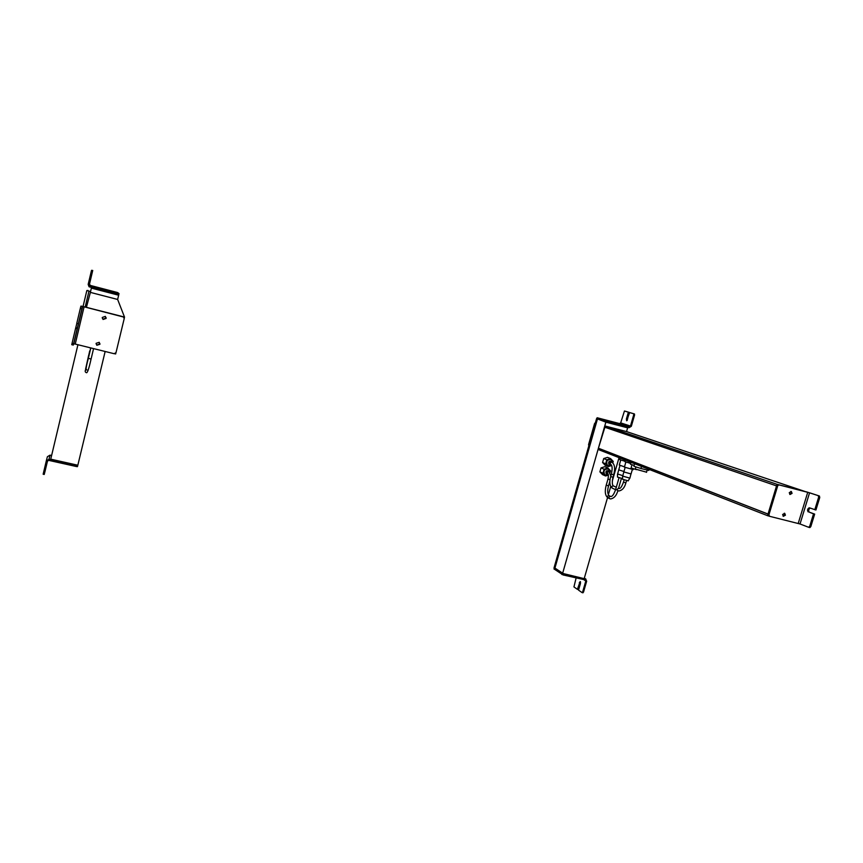 <?xml version="1.0" encoding="UTF-8"?>
<svg xmlns="http://www.w3.org/2000/svg" width="863" height="863" viewBox="0 0 863 863"><rect width="100%" height="100%" fill="white"/><g stroke="black" fill="none" stroke-linecap="round" stroke-linejoin="round"><path stroke-width="1.29" d="M90.367 292.384L86.419 307.336L124.52 317.109L86.419 307.336L124.509 317.066L117.638 299.461L90.367 292.384L91.381 288.113L118.652 295.222L117.638 299.461M90.55 291.586L86.839 290.551L88.026 290.475M90.561 291.554L87.907 290.831M96.117 343.312L96.807 345.265L99.925 344.261L99.223 342.309L96.117 343.312M96.063 343.603L96.807 345.157L99.968 343.787M123.042 316.797L84.11 306.753L80.982 306.085L80.712 306.818L84.089 306.807L123.549 317.023L124.196 318.663L116.009 352.622L114.143 353.711L75.254 344.067L73.679 343.787L73.29 345.071L77.163 328.727L75.599 328.339L76.839 323.42M80.712 306.818L76.764 323.409L78.339 323.798L78.522 323.194L77.163 328.727M102.298 317.444L103.075 319.461L106.117 318.415L105.329 316.387L102.298 317.444M102.244 317.897L103.064 319.386L106.149 317.767M123.01 316.721L124.121 317.735M73.29 345.071L71.737 344.682L75.599 328.339M78.339 323.798L82.276 307.228M51.607 455.502L50.022 455.146L47.411 456.7L46.322 460.82M76.386 466.527L76.634 465.491L48.975 459.332L46.3 460.918L43.355 473.356L44.445 473.593L47.389 461.155L48.727 460.367L76.386 466.527L77.433 466.635L77.692 465.729M43.355 473.356L43.15 474.219L44.24 474.456L46.969 463.118L44.844 472.061M76.634 465.491L77.681 465.599M47.562 460.799L44.854 472.061M43.15 474.219L44.24 474.456L44.445 473.593M105.146 351.478L77.832 465.222L50.734 459.17L77.713 465.74L50.615 459.688L77.929 344.725M104.067 289.612L106.785 290.313L104.067 289.612M89.267 284.714L90.119 286.074L119.018 293.593L118.727 294.65L89.083 286.786L88.166 284.434L91.219 271.575L92.319 271.867L89.493 284.1L92.729 270.475L91.564 270.367M92.665 270.604L90.388 280.162L92.643 270.648L91.554 270.356L91.219 271.575M104.002 289.105L106.688 289.806L104.002 289.105M119.018 293.593L117.584 292.546L90.324 285.426L89.493 284.1M91.478 270.486L92.643 270.648M92.578 270.777L92.319 271.867M91.575 270.324L92.729 270.475M118.781 294.682L118.652 295.222L91.381 288.113L91.51 287.573L118.738 294.596M114.736 353.744L115.642 353.97L115.879 352.956M124.52 317.109L124.24 318.296M604.78 425.934L626.549 431.586L805.006 491.489L777.024 484.316L776.549 485.891L604.445 427.109L604.78 425.934L777.369 484.434L805.362 491.608L777.024 484.316L767.531 515.675L768.944 516.074M604.877 427.261L598.393 448.275L768.005 514.111L767.531 515.675L598.059 449.45L598.393 448.275M598.825 448.382L768.027 514.035M595.179 422.827L588.706 445.567M588.544 444.704L594.596 423.496M792.072 493.366L791.339 491.511L789.267 492.654L790.001 494.51L792.072 493.366M789.764 494.37L791.371 493.129L790.875 491.403M809.57 492.795L779.192 484.952L776.991 485.686L778.502 484.715L807.034 492.029L819.408 496.009L809.57 492.795L800.033 523.981L808.599 527.271L809.71 526.29L813.539 513.83L814.661 514.111L809.311 512.18C808.232 510.713 808.512 509.343 810.163 508.07M809.58 507.865L815.923 510.011L819.753 497.52L819.408 496.009M813.539 513.83L809.311 512.18M809.224 507.778C807.455 508.868 807.11 510.249 808.2 511.899M785.427 515.189L784.726 513.345L782.633 514.488L783.334 516.322L785.427 515.189M783.086 516.171L784.737 514.92L784.284 513.237M777.682 485.923L768.922 514.812L769.494 516.279L800.033 523.981M769.429 516.257L768.253 514.553L776.991 485.686M819.753 497.52L818.631 497.228L814.791 509.731M818.631 497.228L818.286 495.718M814.661 514.111L810.832 526.57L809.882 527.584L808.707 527.304M613.744 455.578L641.338 466.365M634.499 464.208L633.906 466.257L640.918 468.48L641.511 466.43M648.976 469.343L648.663 470.432L640.918 468.48M649.483 469.548L648.663 470.432M646.56 472.19L635.287 469.051L635.912 466.894M630.68 463.442L624.931 461.683L625.254 460.583M625.049 461.284L619.817 459.677L620.13 458.577M629.99 462.439L629.763 463.215M624.812 460.411L624.585 461.176M636.409 469.655L631.069 467.951L632.007 464.736M634.143 465.405L630.454 464.24L630.875 462.784M610.087 421.209L607.876 420.615L610.087 421.209M629.062 427.703L631.338 426.279L634.585 415.017L633.722 414.79L630.475 426.052L629.332 426.764L605.88 420.626L605.61 421.565L629.062 427.703M634.585 415.017L634.456 413.96L629.645 412.557L626.657 420.756L626.387 419.03L628.361 412.169L629.213 412.395L627.142 420.475M616.786 423.399L614.553 422.794L616.786 423.399M605.88 420.626L597.174 417.757L619.548 423.582L620.67 422.892L624.456 411.015L628.361 412.169M597.228 417.789L596.959 418.717L605.61 421.565M625.341 411.241L629.213 412.395M629.645 412.557L633.582 413.733L633.722 414.79M562.482 573.841L584.175 578.685L562.611 573.388L605.858 422.158L562.482 573.841L554.003 567.994L596.462 419.051L554.553 567.832L562.234 572.913M554.111 569.019L563.097 574.952L563.356 574.035L585.47 578.976L562.611 573.388L554.553 567.832M584.305 578.221L607.52 497.649M608.339 494.812L610.724 486.538M612.32 480.993L618.911 458.102M626.549 431.586L627.768 427.368L596.592 418.587L605.858 422.158L627.628 427.832L605.999 421.694M554.974 567.93L597.347 419.342M585.47 578.976L586.667 581.177L583.517 592.115L582.654 591.921L585.804 580.993L583.647 579.537M580.26 581.576L580.454 583.464L578.534 590.13L582.04 592.59L582.654 591.921M580.13 581.554L577.39 589.332L578.242 589.515L580.54 582.04M563.097 574.952L585.211 579.882L585.804 580.993M554.316 568.124L562.137 573.604L561.878 574.521M582.18 592.611L583.517 592.115M577.39 589.332L573.949 586.916L576.139 577.865M610.788 461.834L610.529 461.727C608.998 462.039 608.706 462.805 609.656 464.014L609.85 464.078M612.827 462.838L613.237 461.414L610.594 458.609L607.487 457.368L603.712 458.544L602.579 462.514L605.211 465.297L608.307 466.592L611.673 465.535M603.712 458.544L606.808 459.796L605.664 463.787L608.307 466.592M602.579 462.514L605.664 463.787M610.594 458.609L606.808 459.796M610.821 459.504C606.872 459.494 605.664 461.349 607.185 465.081L608.21 465.75M628.199 480.831L622.557 479.256L622.601 476.214M633.151 469.569L624.402 467.131L625.88 461.985M622.601 476.106L629.839 478.124M631.058 473.938L623.776 471.921M608.124 471.263L607.822 471.133C606.301 471.446 605.999 472.201 606.937 473.409L607.142 473.485M610.13 472.234L610.54 470.81L607.897 468.016L604.801 466.71L601.036 467.897L599.893 471.856L602.525 474.628L605.61 475.977L608.393 475.103M601.036 467.897L604.111 469.202L602.967 473.194L605.61 475.977M599.893 471.856L602.967 473.194M607.897 468.016L604.111 469.202M608.178 468.933C604.197 468.868 602.967 470.713 604.488 474.477L605.448 475.114M622.568 478.652L617.476 477.077L617.53 474.067M624.488 466.829L619.3 465.071L620.767 459.968M617.53 473.96L623.032 475.75M623.96 471.532L618.695 469.817M597.174 417.768L596.592 418.587M767.865 515.804L777.369 484.434M595.222 422.697L588.825 445.837L595.405 422.751M88.965 291.165L85.2 307.023M86.839 290.551L83.053 306.484M77.368 328.08L75.815 327.681M75.254 344.067L84.089 306.807M73.679 343.787L82.524 306.473M72.061 343.28L73.625 343.668M80.324 308.404L81.888 308.803M50.022 455.146L48.975 459.332M90.119 286.074L90.324 285.426M117.951 293.344L117.702 294.402M90.691 347.897L90.119 350.885M90.356 349.31L90.486 347.843M90.82 347.929L88.339 358.35L91.079 359.03M88.296 358.512L88.306 358.404C86.343 365.858 85.707 369.591 86.386 369.612L86.904 369.871C85.243 369.979 84.79 370.756 85.523 372.201L86.257 372.6C87.206 373.701 88.803 369.202 91.068 359.094L93.571 348.609M86.03 368.825L85.329 370.464M88.76 355.211L89.709 350.896M807.746 492.266L798.221 523.431M768.922 514.812L768.253 514.553M779.192 484.952L778.502 484.715M810.832 526.57L809.71 526.29M626.387 419.03L627.25 419.256M619.548 423.582L629.332 426.764M620.67 422.892L630.475 426.052M607.142 420.971L606.872 421.921M625.351 411.252L624.499 411.025M634.456 413.96L633.582 413.733M579.3 582.676L580.163 582.87M554.078 569.127L554.337 568.221M624.132 479.914L623.485 482.158L625.88 482.838M619.051 488.48L618.836 488.404C617.282 488.717 616.969 489.494 617.919 490.723L618.145 490.81M613.582 486.031L613.237 485.88C611.705 486.193 611.403 486.959 612.331 488.188L612.557 488.264M613 477.25L610.659 476.592L611.36 474.165M613.712 474.779L611.371 474.132C612.525 468.717 612.342 465.502 610.821 464.488C609.861 463.28 610.152 462.514 611.694 462.201L611.878 462.266C614.747 464.272 615.351 468.458 613.701 474.823L612.989 477.293C611.964 482.018 612.104 484.898 613.41 485.934M611.015 464.553L609.656 464.014M610.95 464.553L608.9 464.305C608.156 461.759 609.008 460.82 611.468 461.5L611.91 462.277M608.922 465.955L607.336 465.146C605.826 461.36 607.056 459.504 611.047 459.601L611.867 460.184M619.041 477.735L615.653 489.472L617.336 490.055M610.67 496.452L610.443 496.365C608.911 496.667 608.609 497.433 609.526 498.652L609.753 498.738M609.256 495.804L608.879 495.621C607.347 495.923 607.045 496.689 607.962 497.908L608.188 497.994M608.544 485.837L606.214 485.179L607.973 479.084L610.001 479.688M606.937 473.409L607.908 473.83C606.959 472.622 607.261 471.856 608.782 471.543L610.875 475.847M608.102 474.024L606.204 473.711C605.459 471.166 606.311 470.238 608.76 470.907L609.224 471.737M606.085 475.33L604.639 474.542C603.129 470.734 604.37 468.9 608.383 469.019L609.17 469.58M73.797 343.776L82.643 306.484M71.737 344.671L73.301 345.06M77.433 466.635L77.648 465.718M89.73 285.901L89.946 285.254M118.986 293.593L118.727 294.65M89.989 350.831L88.317 358.361M88.695 355.178L85.566 369.191M769.494 516.279L768.814 516.02M809.882 527.584L808.76 527.304M647.174 470.055L646.516 472.352M585.988 579.181L584.348 578.091M554.057 569.03L554.294 568.188M583 592.805L582.147 592.622M617.919 490.723L618.9 490.982C622.352 490.303 624.672 487.595 625.869 482.881L626.527 480.594M623.474 482.201C621.889 486.398 620.54 488.501 619.397 488.534M613.464 485.955L616.29 487.239M610.648 476.635C609.149 482.363 609.71 486.214 612.331 488.188L615.589 489.666M610.713 461.791L611.77 462.223M611.047 459.601L612.827 462.892M611.533 465.243L607.984 465.653M628.145 480.918L629.774 478.231M630.95 474.046L629.871 478.242M623.809 472.029L622.719 476.106M632.32 469.558L631.026 474.046M625.103 467.552L623.841 471.921M633.366 468.836L633.118 469.688M618.566 488.275L621.414 478.393M617.854 490.702C616.538 495.513 614.111 498.264 610.605 498.943L607.962 497.908C605.157 495.729 604.564 491.511 606.204 485.222M615.632 489.515C614.068 493.949 612.557 496.279 611.09 496.516M609.105 495.707L610.616 496.419M609.85 481.317L608.534 485.88C607.282 490.464 607.455 493.733 609.062 495.686M607.908 473.83C608.544 474.229 608.577 475.966 607.984 479.051M608.027 471.209L608.89 471.576M608.383 469.019L610.076 472.579M608.372 474.952L605.254 475.028M618.717 469.925L617.638 473.96M620.001 465.481L618.749 469.817"/></g></svg>
